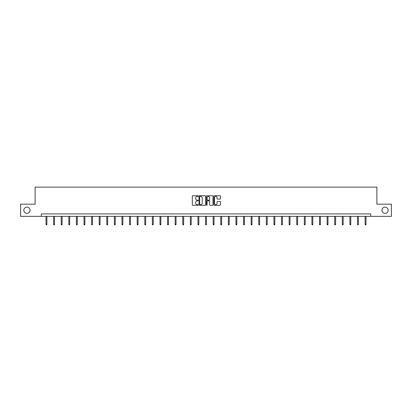 <?xml version="1.0" encoding="UTF-8"?>
<svg xmlns="http://www.w3.org/2000/svg" width="412" height="412" viewBox="0 0 412 412"><rect width="100%" height="100%" fill="white"/><g stroke="black" fill="none" stroke-linecap="round" stroke-linejoin="round"><path stroke-width="0.62" d="M198.208 196.071A0.335 0.335 0 0 0 197.873 195.736L192.795 195.736A0.479 0.479 0 0 0 192.316 196.215L192.316 204.821A0.479 0.479 0 0 0 192.795 205.294L197.873 205.294A0.335 0.335 0 0 0 198.208 204.96A0.335 0.335 0 0 0 197.873 204.625L197.214 204.625A1.53 1.53 0 0 1 195.685 203.095L195.685 202.38A1.53 1.53 0 0 1 197.214 200.85L197.873 200.85A0.335 0.335 0 0 0 198.208 200.515A0.335 0.335 0 0 0 197.873 200.18L197.214 200.18A1.53 1.53 0 0 1 195.685 198.651L195.685 197.935A1.53 1.53 0 0 1 197.214 196.406L197.873 196.406A0.335 0.335 0 0 0 198.208 196.071M381.95 210.254A3.116 3.116 0 0 0 385.071 213.375A3.116 3.116 0 0 0 388.186 210.254A3.116 3.116 0 0 0 385.071 207.138A3.116 3.116 0 0 0 381.95 210.254M23.814 210.254A3.116 3.116 0 0 0 26.929 213.375A3.116 3.116 0 0 0 30.05 210.254A3.116 3.116 0 0 0 26.929 207.138A3.116 3.116 0 0 0 23.814 210.254M219.972 199.104A0.479 0.479 0 0 0 220.446 198.63L220.446 196.215A0.479 0.479 0 0 0 219.972 195.736L214.328 195.736A0.479 0.479 0 0 0 213.854 196.215L213.854 204.821A0.479 0.479 0 0 0 214.328 205.294L219.972 205.294A0.479 0.479 0 0 0 220.446 204.821L220.446 201.901A0.479 0.479 0 0 0 219.972 201.427L217.557 201.427A0.479 0.479 0 0 0 217.078 201.901L217.078 203.348A1.277 1.277 0 0 1 215.8 204.625A1.277 1.277 0 0 1 214.523 203.348L214.523 197.683A1.277 1.277 0 0 1 215.8 196.406A1.277 1.277 0 0 1 217.078 197.683L217.078 198.63A0.479 0.479 0 0 0 217.557 199.104L219.972 199.104M41.298 216.346L20.6 216.346L20.6 204.167L35.113 204.167L35.113 187.125L376.887 187.125L376.887 204.167L391.4 204.167L391.4 216.346L370.702 216.346L370.702 213.91L41.298 213.91L41.298 216.346L370.702 216.346M205.583 196.215A0.479 0.479 0 0 0 205.104 195.736L199.465 195.736A0.479 0.479 0 0 0 198.986 196.215L198.986 204.821A0.479 0.479 0 0 0 199.465 205.294L205.104 205.294A0.479 0.479 0 0 0 205.583 204.821L205.583 196.215M206.896 195.736L212.535 195.736A0.479 0.479 0 0 1 213.014 196.215L213.014 204.821A0.479 0.479 0 0 1 212.535 205.294L210.125 205.294A0.479 0.479 0 0 1 209.646 204.821L209.646 201.329A0.479 0.479 0 0 0 209.167 200.85L207.566 200.85A0.479 0.479 0 0 0 207.087 201.329L207.087 204.96A0.335 0.335 0 0 1 206.752 205.294A0.335 0.335 0 0 1 206.417 204.96L206.417 196.215A0.479 0.479 0 0 1 206.896 195.736M199.99 196.406A0.335 0.335 0 0 0 199.655 196.74L199.655 204.29A0.335 0.335 0 0 0 199.99 204.625L200.68 204.625A1.53 1.53 0 0 0 202.21 203.095L202.21 197.935A1.53 1.53 0 0 0 200.68 196.406L199.99 196.406M209.646 197.708A1.277 1.277 0 0 0 208.364 196.431A1.277 1.277 0 0 0 207.087 197.708L207.087 199.702A0.479 0.479 0 0 0 207.566 200.18L209.167 200.18A0.479 0.479 0 0 0 209.646 199.702L209.646 197.708M46.896 224.241L46.705 224.875L46.216 224.875L46.02 224.241L46.896 224.241L46.896 216.346M46.02 224.241L46.02 216.346M54.497 224.241L54.302 224.875L53.812 224.875L53.617 224.241L54.497 224.241L54.497 216.346M53.617 224.241L53.617 216.346M62.094 224.241L61.898 224.875L61.409 224.875L61.218 224.241L62.094 224.241L62.094 216.346M61.218 224.241L61.218 216.346M69.69 224.241L69.494 224.875L69.01 224.875L68.814 224.241L69.69 224.241L69.69 216.346M68.814 224.241L68.814 216.346M77.286 224.241L77.09 224.875L76.606 224.875L76.411 224.241L77.286 224.241L77.286 216.346M76.411 224.241L76.411 216.346M84.882 224.241L84.687 224.875L84.203 224.875L84.007 224.241L84.882 224.241L84.882 216.346M84.007 224.241L84.007 216.346M92.479 224.241L92.288 224.875L91.799 224.875L91.603 224.241L92.479 224.241L92.479 216.346M91.603 224.241L91.603 216.346M100.08 224.241L99.884 224.875L99.395 224.875L99.199 224.241L100.08 224.241L100.08 216.346M99.199 224.241L99.199 216.346M107.676 224.241L107.48 224.875L106.991 224.875L106.801 224.241L107.676 224.241L107.676 216.346M106.801 224.241L106.801 216.346M115.272 224.241L115.077 224.875L114.593 224.875L114.397 224.241L115.272 224.241L115.272 216.346M114.397 224.241L114.397 216.346M122.869 224.241L122.673 224.875L122.189 224.875L121.993 224.241L122.869 224.241L122.869 216.346M121.993 224.241L121.993 216.346M130.465 224.241L130.274 224.875L129.785 224.875L129.589 224.241L130.465 224.241L130.465 216.346M129.589 224.241L129.589 216.346M138.066 224.241L137.871 224.875L137.381 224.875L137.186 224.241L138.066 224.241L138.066 216.346M137.186 224.241L137.186 216.346M145.663 224.241L145.467 224.875L144.978 224.875L144.782 224.241L145.663 224.241L145.663 216.346M144.782 224.241L144.782 216.346M153.259 224.241L153.063 224.875L152.574 224.875L152.383 224.241L153.259 224.241L153.259 216.346M152.383 224.241L152.383 216.346M160.855 224.241L160.659 224.875L160.175 224.875L159.98 224.241L160.855 224.241L160.855 216.346M159.98 224.241L159.98 216.346M168.451 224.241L168.256 224.875L167.772 224.875L167.576 224.241L168.451 224.241L168.451 216.346M167.576 224.241L167.576 216.346M176.048 224.241L175.857 224.875L175.368 224.875L175.172 224.241L176.048 224.241L176.048 216.346M175.172 224.241L175.172 216.346M183.649 224.241L183.453 224.875L182.964 224.875L182.768 224.241L183.649 224.241L183.649 216.346M182.768 224.241L182.768 216.346M191.245 224.241L191.05 224.875L190.56 224.875L190.37 224.241L191.245 224.241L191.245 216.346M190.37 224.241L190.37 216.346M198.842 224.241L198.646 224.875L198.162 224.875L197.966 224.241L198.842 224.241L198.842 216.346M197.966 224.241L197.966 216.346M206.438 224.241L206.242 224.875L205.758 224.875L205.562 224.241L206.438 224.241L206.438 216.346M205.562 224.241L205.562 216.346M214.034 224.241L213.838 224.875L213.354 224.875L213.159 224.241L214.034 224.241L214.034 216.346M213.159 224.241L213.159 216.346M221.63 224.241L221.44 224.875L220.95 224.875L220.755 224.241L221.63 224.241L221.63 216.346M220.755 224.241L220.755 216.346M229.232 224.241L229.036 224.875L228.547 224.875L228.351 224.241L229.232 224.241L229.232 216.346M228.351 224.241L228.351 216.346M236.828 224.241L236.632 224.875L236.143 224.875L235.952 224.241L236.828 224.241L236.828 216.346M235.952 224.241L235.952 216.346M244.424 224.241L244.228 224.875L243.744 224.875L243.549 224.241L244.424 224.241L244.424 216.346M243.549 224.241L243.549 216.346M252.02 224.241L251.825 224.875L251.341 224.875L251.145 224.241L252.02 224.241L252.02 216.346M251.145 224.241L251.145 216.346M259.617 224.241L259.426 224.875L258.937 224.875L258.741 224.241L259.617 224.241L259.617 216.346M258.741 224.241L258.741 216.346M267.218 224.241L267.022 224.875L266.533 224.875L266.337 224.241L267.218 224.241L267.218 216.346M266.337 224.241L266.337 216.346M274.814 224.241L274.619 224.875L274.129 224.875L273.934 224.241L274.814 224.241L274.814 216.346M273.934 224.241L273.934 216.346M282.411 224.241L282.215 224.875L281.726 224.875L281.535 224.241L282.411 224.241L282.411 216.346M281.535 224.241L281.535 216.346M290.007 224.241L289.811 224.875L289.327 224.875L289.131 224.241L290.007 224.241L290.007 216.346M289.131 224.241L289.131 216.346M297.603 224.241L297.407 224.875L296.923 224.875L296.728 224.241L297.603 224.241L297.603 216.346M296.728 224.241L296.728 216.346M305.199 224.241L305.009 224.875L304.519 224.875L304.324 224.241L305.199 224.241L305.199 216.346M304.324 224.241L304.324 216.346M312.801 224.241L312.605 224.875L312.116 224.875L311.92 224.241L312.801 224.241L312.801 216.346M311.92 224.241L311.92 216.346M320.397 224.241L320.201 224.875L319.712 224.875L319.521 224.241L320.397 224.241L320.397 216.346M319.521 224.241L319.521 216.346M327.993 224.241L327.798 224.875L327.313 224.875L327.118 224.241L327.993 224.241L327.993 216.346M327.118 224.241L327.118 216.346M335.589 224.241L335.394 224.875L334.91 224.875L334.714 224.241L335.589 224.241L335.589 216.346M334.714 224.241L334.714 216.346M343.186 224.241L342.99 224.875L342.506 224.875L342.31 224.241L343.186 224.241L343.186 216.346M342.31 224.241L342.31 216.346M350.782 224.241L350.591 224.875L350.102 224.875L349.906 224.241L350.782 224.241L350.782 216.346M349.906 224.241L349.906 216.346M358.383 224.241L358.188 224.875L357.698 224.875L357.503 224.241L358.383 224.241L358.383 216.346M357.503 224.241L357.503 216.346M365.98 224.241L365.784 224.875L365.295 224.875L365.104 224.241L365.98 224.241L365.98 216.346M365.104 224.241L365.104 216.346"/></g></svg>

